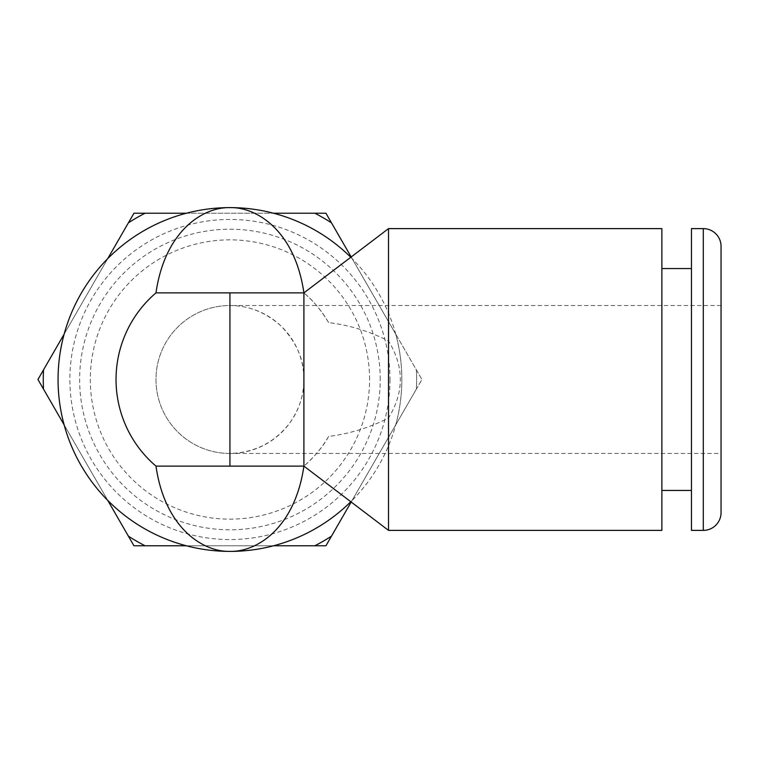 <?xml version="1.0" encoding="UTF-8"?>
<svg xmlns="http://www.w3.org/2000/svg" width="759" height="759" viewBox="0 0 759 759"><rect width="100%" height="100%" fill="white"/><g stroke="black" fill="none" stroke-linecap="round" stroke-linejoin="round"><path stroke-width="0.57" stroke-dasharray="3.79 2.85" d="M721.05 453.465L721.05 305.535L721.05 453.465L229.939 453.465C254.512 452.734 274.369 442.696 289.492 423.361C299.264 409.443 304.065 394.822 303.904 379.5A73.965 73.965 0 0 0 229.939 305.535A73.965 73.965 0 0 0 155.975 379.5A73.965 73.965 0 0 0 229.939 453.465A73.965 73.965 0 0 0 303.904 379.5C304.331 360.108 296.608 342.176 280.726 325.725C265.555 312.272 248.629 305.545 229.939 305.535A73.965 73.965 0 0 0 155.975 379.5A73.965 73.965 0 0 0 229.939 453.465L229.939 305.535A73.965 73.965 0 0 0 155.975 379.5A73.965 73.965 0 0 0 229.939 453.465M369.576 379.5A139.637 139.637 0 0 0 229.939 239.863A139.637 139.637 0 0 0 90.302 379.5A139.637 139.637 0 0 0 229.939 519.137A139.637 139.637 0 0 0 369.576 379.5M380.231 379.5A150.291 150.291 0 0 0 229.939 229.209A150.291 150.291 0 0 0 79.648 379.5A150.291 150.291 0 0 0 229.939 529.791A150.291 150.291 0 0 0 380.231 379.5M389.993 379.5A160.054 160.054 0 0 1 229.939 539.554A160.054 160.054 0 0 1 69.885 379.5A160.054 160.054 0 0 1 229.939 219.446A160.054 160.054 0 0 1 389.993 379.5M351.189 256.969L352.129 258.61A171.885 171.885 0 0 1 352.129 500.39L325.934 545.768L186.344 545.768A171.885 171.885 0 0 1 107.75 500.39L64.145 424.879A171.885 171.885 0 0 1 64.145 334.121L133.945 213.232L325.934 213.232L395.733 334.121A171.885 171.885 0 0 1 395.733 424.879L352.129 500.39A171.885 171.885 0 0 1 273.534 545.768L133.945 545.768L107.75 500.39A171.885 171.885 0 0 1 64.145 424.879L43.51 389.12A186.686 186.686 0 0 1 43.51 369.88L64.145 334.121A171.885 171.885 0 0 0 64.145 424.879A171.885 171.885 0 0 1 186.344 213.232A171.885 171.885 0 0 0 107.75 258.61A171.885 171.885 0 0 1 186.344 213.232L273.534 213.232A171.885 171.885 0 0 1 352.129 258.61A171.885 171.885 0 0 0 273.534 213.232A171.885 171.885 0 0 1 352.129 258.61L416.368 369.88A186.686 186.686 0 0 1 416.368 389.12L395.733 424.879A171.885 171.885 0 0 0 395.733 334.121L421.928 379.5L352.129 500.39A171.885 171.885 0 0 1 107.75 500.39L64.145 424.879M331.493 536.148A186.686 186.686 0 0 1 314.824 545.768M145.054 545.768A186.686 186.686 0 0 1 128.385 536.148M145.054 213.232A186.686 186.686 0 0 0 128.385 222.852M331.493 222.852A186.686 186.686 0 0 0 314.824 213.232M43.51 389.12L37.95 379.5L43.51 369.88M416.368 369.88L421.928 379.5L416.368 389.12A186.686 186.686 0 0 0 416.368 369.88M273.534 545.768A171.885 171.885 0 0 0 352.129 500.39L351.189 502.031M186.344 545.768A171.885 171.885 0 0 1 107.75 500.39M350.791 257.263A171.885 171.885 0 0 1 350.791 501.737M328.6 322.575A113.907 113.907 0 0 0 303.904 292.879C312.708 300.052 320.943 309.947 328.6 322.575C349.747 325.241 369.718 331.389 388.513 341.009C404.253 366.673 404.253 392.327 388.513 417.991C369.709 427.621 349.738 433.759 328.6 436.425A113.907 113.907 0 0 1 303.904 466.121L155.975 466.121M186.344 213.232A171.885 171.885 0 0 1 273.534 213.232M229.939 292.879L155.975 292.879M388.513 228.62L388.513 341.009M388.513 417.991L388.513 530.38M328.6 436.425C323.372 446.207 315.146 456.102 303.904 466.121M661.876 228.62L661.876 530.38M661.876 268.553L661.876 490.447L661.876 268.553M691.468 268.553L691.468 490.447L691.468 268.553M691.468 228.62L691.468 530.38M64.145 334.121L107.75 258.61M703.299 228.62L703.299 530.38M721.05 305.535L229.939 305.535"/><path stroke-width="1.14" d="M721.05 512.629L721.05 246.371L721.05 512.629A17.751 17.751 180 0 1 703.299 530.38L691.468 530.38L691.468 228.62L703.299 228.62A17.751 17.751 0 0 1 721.05 246.371M186.344 545.768L133.945 545.768L107.75 500.39M351.189 502.031L325.934 545.768L273.534 545.768M273.534 213.232L325.934 213.232L351.189 256.969M145.054 213.232A186.686 186.686 0 0 0 128.385 222.852L133.945 213.232L186.344 213.232M331.493 222.852A186.686 186.686 0 0 0 314.824 213.232M331.493 536.148A186.686 186.686 0 0 1 314.824 545.768M145.054 545.768A186.686 186.686 0 0 1 128.385 536.148M43.51 369.88A186.686 186.686 0 0 0 43.51 389.12L37.95 379.5L64.145 334.121M64.145 424.879L43.51 389.12M107.75 258.61L128.385 222.852M350.791 501.737A171.885 171.885 0 0 1 58.054 379.5A171.885 171.885 0 0 1 229.939 207.615C256.846 206.979 294.909 230.764 303.904 292.879L229.939 292.879L303.904 292.879L388.513 228.62L303.904 292.879L303.904 466.121C294.928 528.122 256.988 551.992 229.939 551.385C203.032 552.021 164.969 528.236 155.975 466.121A113.907 113.907 0 0 1 155.975 292.879A113.907 113.907 0 0 0 155.975 466.121A113.907 113.907 0 0 1 155.975 292.879C164.95 230.878 202.89 207.008 229.939 207.615A171.885 171.885 0 0 1 350.791 257.263M155.975 466.121L229.939 466.121L229.939 292.879L155.975 292.879M388.513 228.62L388.513 530.38L303.904 466.121L388.513 530.38L661.876 530.38L661.876 228.62L388.513 228.62M229.939 466.121L303.904 466.121M691.468 490.447L661.876 490.447M691.468 268.553L661.876 268.553M703.299 530.38L703.299 228.62"/></g></svg>
